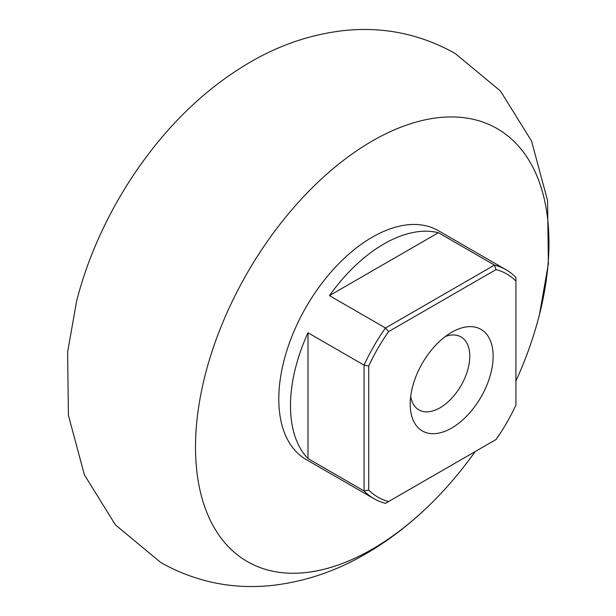 <?xml version="1.0" encoding="UTF-8"?>
<svg xmlns="http://www.w3.org/2000/svg" width="616" height="616" viewBox="0 0 616 616"><rect width="100%" height="100%" fill="white"/><g stroke="black" fill="none" stroke-linecap="round" stroke-linejoin="round"><path stroke-width="0.92" d="M475.159 451.574A249.934 144.298 -60 0 1 429.537 505.066A249.934 144.298 -60 0 1 372.241 549.172A249.934 144.298 -60 0 1 195.511 447.131A249.934 144.298 -60 0 1 372.241 141.025A249.934 144.298 -60 0 1 539.423 314.73A249.934 144.298 -60 0 1 515.915 380.988M388.604 501.547L385.516 503.334A132.155 76.299 -60 0 1 373.912 498.66L306.167 459.544A132.155 76.299 -60 0 1 285.909 353.653A132.155 76.299 -60 0 1 372.241 237.199A132.155 76.299 -60 0 1 438.315 230.654L506.067 269.762A132.155 76.299 -60 0 1 515.915 277.477L515.915 405.105A128.852 74.39 -60 0 1 496.042 439.524L388.604 501.547A128.852 74.39 -60 0 1 368.738 490.074L364.064 490.952L308 458.581A132.155 76.299 -60 0 1 308 332.771L364.064 365.142A132.155 76.299 -60 0 1 385.516 327.989L329.445 295.626A132.155 76.299 -60 0 1 383.922 243.944A132.155 76.299 -60 0 1 438.4 232.717L494.463 265.088L385.516 327.989L388.604 331.601L496.042 269.577L494.463 265.088A132.155 76.299 -60 0 1 506.067 269.762M373.912 498.66A132.155 76.299 -60 0 1 364.064 490.952L364.064 365.142L368.738 366.02L368.738 490.074M493.139 356.225A58.643 33.857 -60 0 1 451.667 428.051A58.643 33.857 -60 0 1 410.202 404.104A58.643 33.857 -60 0 1 451.667 332.286A58.643 33.857 -60 0 1 493.139 356.225M410.687 396.519A42.127 24.317 120 0 0 418.926 409.902A42.127 24.317 120 0 0 451.389 398.614A42.127 24.317 120 0 0 469.777 356.225A42.127 24.317 120 0 0 461.053 336.944A42.127 24.317 120 0 0 445.345 336.498M496.042 269.577A128.852 74.39 -60 0 1 515.915 281.05M368.738 366.02A128.852 74.39 -60 0 1 388.604 331.601M308 458.581L308 332.771M329.445 295.626L438.4 232.717M539.423 314.73L548.386 263.764L547.57 200.562L531.531 141.025L500.462 91.014L455.016 53.361C419.665 33.672 381.974 26.149 341.926 30.8C309.663 34.804 279.087 45.268 250.181 62.201C227.45 75.414 206.206 91.668 186.456 110.949A249.934 144.298 120 0 0 76.569 301.286L67.614 352.175L68.407 415.323L84.392 474.828L115.469 524.94L160.976 562.654C196.365 582.366 234.111 589.882 274.197 585.2C306.414 581.181 336.944 570.716 365.812 553.815C388.542 540.602 409.786 524.347 429.537 505.066"/></g></svg>
